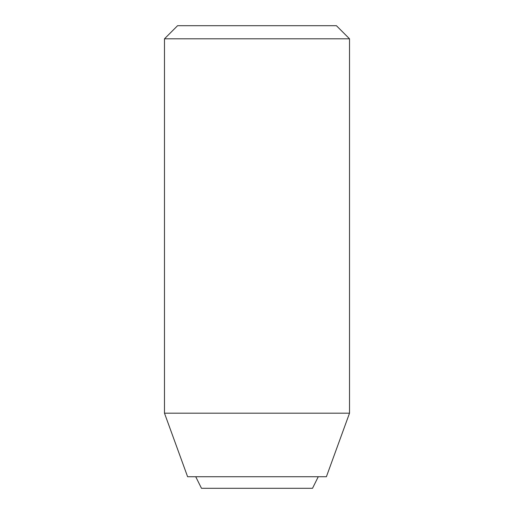 <?xml version="1.0" encoding="UTF-8"?>
<svg xmlns="http://www.w3.org/2000/svg" width="514" height="514" viewBox="0 0 514 514"><rect width="100%" height="100%" fill="white"/><g stroke="black" fill="none" stroke-linecap="round" stroke-linejoin="round"><path stroke-width="0.77" d="M164.48 413.185L349.52 413.185L349.52 38.807L164.48 38.807L164.48 413.185L187.61 476.735L326.39 476.735L349.52 413.185M164.48 38.807L177.587 25.7L336.413 25.7L349.52 38.807M195.731 476.735L201.488 488.3L312.512 488.3L318.269 476.735"/></g></svg>
